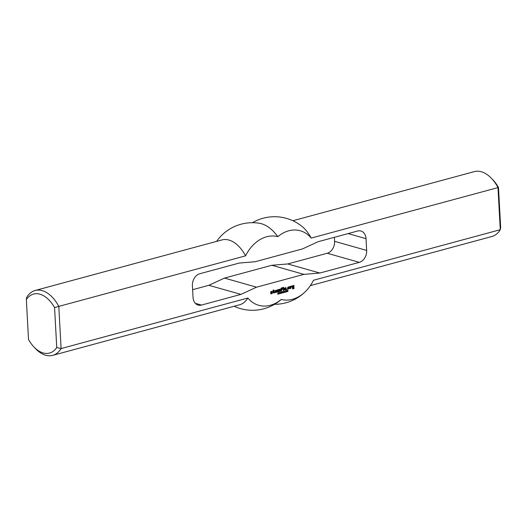 <?xml version="1.0" encoding="UTF-8"?>
<svg xmlns="http://www.w3.org/2000/svg" width="527" height="527" viewBox="0 0 527 527"><rect width="100%" height="100%" fill="white"/><g stroke="black" fill="none" stroke-linecap="round" stroke-linejoin="round"><path stroke-width="0.79" d="M278.967 292.729L278.994 293.229L279.541 292.821L278.816 292.683M279.033 293.967L278.809 292.604L279.554 292.485L278.882 293.921M279.297 293.315L278.849 293.262M282.834 292.94L282.755 291.536L282.676 292.893M283.236 292.828L283.019 291.464L283.822 292.36L283.908 291.22L283.987 292.623L283.177 291.727L283.091 292.788M284.857 291.207L285.067 292.215L285.173 291.135L284.732 291.174M285.173 291.135L284.837 291.016M284.929 292.175L284.58 292.05M285.067 292.215L284.718 292.09M285.278 291.023L285.074 292.353L284.666 291.741L285.041 291.121M286.925 290.634L286.629 291.187L286.998 290.851L286.444 290.496M286.793 291.227L286.424 291.128M286.576 291.853L287.031 291.128L286.517 291.319L286.49 290.647L287.096 290.64L287.011 291.747L286.543 291.813M286.925 291.293L286.451 291.299M292.946 287.228L293.506 287.149L293.48 287.716L292.353 287.604L292.281 286.299L292.584 285.733L293.914 285.37L293.862 288.585L292.419 288.901L292.452 288.48L293.611 288.098L293.506 286.174L292.893 286.273L292.887 287.175M292.847 286.352L292.525 286.266L292.571 287.083M292.893 286.273L292.525 286.266M293.447 286.121L292.577 286.181M293.862 288.585L292.413 288.796M294.119 288.098L293.539 288.493M293.658 285.443L293.796 288.005M293.48 287.716L292.551 287.788M293.532 287.63L293.157 287.623M293.19 287.169L293.21 287.538M283.19 288.203L283.091 287.465L283.585 287.261L283.684 287.999L283.19 288.203M283.631 288.085L283.124 288.045M283.684 287.999L283.309 287.992M283.335 287.327L283.361 287.907M270.997 292.821L270.614 292.024L270.931 291.589L272.255 291.233L272.281 291.714L271.181 292.149L272.38 292.518L272.156 293.486L270.773 293.862L270.746 293.381L271.899 292.933L270.997 292.821M271.767 292.617L270.819 292.696M272.156 293.486L270.707 293.697M272.413 293.065L271.833 293.394M272.38 292.518L272.09 292.979M271.286 291.978L270.865 292.057M272.281 291.714L270.964 291.892M272.334 291.629L271.958 291.622M290.219 288.598L290.048 286.484L291.484 286.029L291.813 286.984L290.739 286.853L290.766 288.374L290.219 288.598M290.713 288.46L290.153 288.434M290.766 288.374L290.397 288.368M290.687 286.938L290.449 288.289M290.739 286.853L290.37 286.846M291.181 286.734L290.423 286.76M291.76 287.063L291.253 287.024M291.813 286.984L291.438 286.971M291.78 286.365L291.49 286.892M277.512 292.037L277.393 289.843L279.877 289.171L280.232 289.488L280.272 291.286L279.771 291.352L279.685 289.778L279.132 289.857L279.165 291.517L278.671 291.721L278.467 290.034L277.92 290.258L278.006 291.833L277.512 292.037M277.953 291.912L277.446 291.872M278.006 291.833L277.63 291.826M277.92 290.258L277.597 290.166L277.683 291.741M277.973 290.173L277.597 290.166M278.467 290.034L277.65 290.081M279.112 291.602L278.605 291.563M279.165 291.517L278.796 291.51M279.079 289.942L278.757 289.85L278.842 291.424M279.132 289.857L278.757 289.85M279.626 289.725L278.809 289.764M280.272 291.286L279.765 291.247M280.324 291.2L279.956 291.194M280.232 289.488L279.909 289.402L280.008 291.115M286.741 289.54L287.044 288.967L286.741 289.54M287.07 289.448L286.675 289.376M287.123 289.363L286.747 289.356M288.249 288.434L287.749 288.5L287.689 287.406L289.053 286.688L289.402 286.938L289.171 288.882L287.768 288.908L288.862 288.335L288.809 287.38L288.256 287.597L288.249 288.434L287.742 288.394M288.302 288.348L287.926 288.341M288.256 287.597L287.979 288.256M288.309 287.511L287.94 287.505M288.809 287.38L287.992 287.419M289.171 288.882L287.94 289.033M289.481 288.447L288.849 288.789M289.402 286.938L289.079 286.846L289.158 288.355M273.138 290.996L273.151 290.107L273.638 289.903L273.803 290.812L274.527 290.687L273.776 291.378L273.836 292.406L274.56 292.347L274.587 292.828L273.296 292.828L273.138 290.996M274.587 292.828L273.414 292.966M274.633 292.742L274.264 292.735M273.776 291.378L273.454 291.286L273.513 292.314M273.829 291.293L273.454 291.286M274.495 291.115L273.506 291.2M274.541 291.029L274.172 291.023M273.388 289.975L273.421 290.667M283.315 290.463L283.164 288.697L283.658 288.493L283.809 290.258L283.315 290.463M283.757 290.344L283.249 290.305M283.809 290.258L283.434 290.252M283.401 288.565L283.486 290.173M275.746 291.536L276.148 290.667L275.601 290.884L275.661 291.978L276.55 291.806L276.622 292.208L275.12 292.333L275.035 290.825L276.398 290.113L276.794 291.187L275.746 291.536M276.741 291.273L275.68 291.378M276.794 291.187L276.418 291.181M276.747 290.364L276.471 291.095M276.576 292.287L275.292 292.459M276.622 292.208L276.253 292.195M275.601 290.884L275.278 290.792L275.338 291.886M275.654 290.799L275.278 290.792M276.148 290.667L275.331 290.706M285.087 289.013L285.482 288.137L284.936 288.355L284.995 289.455L285.884 289.283L285.963 289.679L284.455 289.81L284.376 288.302L285.733 287.584L286.128 288.658L285.087 289.013M286.075 288.743L285.021 288.849M286.128 288.658L285.759 288.651M286.089 287.834L285.766 287.742L285.812 288.565M285.911 289.764L284.626 289.929M285.963 289.679L285.588 289.672M284.936 288.355L284.613 288.262L284.672 289.363M284.988 288.276L284.613 288.262M285.482 288.137L284.666 288.183M281.102 291.062L280.898 288.381L282.261 287.617L282.584 288.368L281.458 288.322L281.504 289.145L282.228 289.02L282.301 289.415L281.589 289.679L281.596 290.858L281.102 291.062M281.543 290.944L281.036 290.904M281.596 290.858L281.227 290.851M281.537 289.764L281.214 289.672L281.273 290.772M281.589 289.679L281.214 289.672M282.255 289.501L281.266 289.587M282.301 289.415L281.932 289.409M281.458 288.322L281.181 289.053M281.51 288.243L281.141 288.229M282.011 288.104L281.187 288.15M282.584 288.368L282.077 288.328M282.637 288.282L282.261 288.276M285.733 290.97L285.944 291.978L286.049 290.897L285.614 290.937M286.049 290.897L285.713 290.779M285.805 291.938L285.456 291.813M285.944 291.978L285.601 291.853M286.154 290.785L285.95 292.116L285.548 291.503L285.917 290.884M287.801 290.397L287.505 290.95L287.874 290.614L287.459 290.298M287.676 290.99L287.301 290.891M287.459 291.615L287.907 290.891L287.406 291.088L287.373 290.41L287.821 290.232L288.019 291.227L287.419 291.576M287.801 291.056L287.327 291.062M281.688 291.991L281.714 292.492L282.215 291.945L281.53 291.951M282.215 291.945L281.655 291.826M281.754 293.229L281.53 291.866L282.268 291.747L281.602 293.183M282.011 292.577L281.563 292.525M280.081 293.684L279.863 292.32L280.667 293.216L280.753 292.077L280.825 293.48L280.021 292.577L279.936 293.638M278.197 293.355L277.808 293.038L278.526 292.854L277.913 293.203L278.605 293.48L278.48 294.086L277.769 293.908M278.269 294.198L277.683 294.119M278.618 293.888L277.769 293.249M278.658 293.664L278.17 293.539M278.361 292.933L277.946 292.86M278.256 292.907L277.841 292.828M277.953 293.961L278.493 293.849M33.827 346.852L35.428 348.545A33.609 20.039 -105.1 0 0 52.693 355.369A33.609 20.039 -105.1 0 0 61.092 348.564L58.807 306.391L54.577 307.603L56.738 347.543A30.553 18.214 74.9 0 1 33.827 346.852A30.553 18.214 74.9 0 1 28.511 339.54L26.35 299.606A30.553 18.214 74.9 0 1 54.577 307.603M56.738 347.543L61.092 348.564L247.874 298.012A35.632 26.93 105.8 0 0 281.24 299.435A35.632 26.93 105.8 0 0 306.47 290.489A35.632 26.93 105.8 0 0 313.486 280.259L500.268 229.7A33.609 20.039 74.9 0 1 491.869 236.511L310.357 285.634M292.867 220.734L474.307 171.631A33.609 20.039 74.9 0 1 491.572 178.455A33.609 20.039 74.9 0 1 497.982 187.526L500.268 229.7L500.65 227.394L498.489 187.46L311.2 238.079A35.632 26.93 105.8 0 0 277.841 236.656A35.632 26.93 105.8 0 0 245.589 255.839L58.807 306.391A33.609 20.039 -105.1 0 0 35.131 290.489A33.609 20.039 -105.1 0 0 26.732 297.3L26.35 299.606M256.55 287.182L240.925 294.389L201.472 305.067A10.184 7.701 -74.2 0 1 198.159 305.08A10.184 7.701 -74.2 0 1 193.047 297.412L192.408 285.667A10.184 7.701 -74.2 0 1 199.773 273.744L239.232 263.059L255.173 261.728L302.524 248.909L318.15 241.702L357.609 231.024A10.184 7.701 -74.2 0 1 360.916 231.017A10.184 7.701 -74.2 0 1 366.028 238.678L366.667 250.424A10.184 7.701 -74.2 0 1 359.302 262.354L319.843 273.032L303.901 274.363L256.55 287.182L224.476 278.091L271.827 265.272L287.768 263.941L327.227 253.256A10.184 7.701 105.8 0 0 334.592 241.333L334.368 237.308M247.874 298.012A33.609 20.039 74.9 0 1 239.475 304.817L52.693 355.369M498.489 187.46A30.553 18.214 -105.1 0 0 493.173 180.148L491.572 178.455M216.643 241.366A35.632 26.93 -74.2 0 1 220.53 236.511A43.794 43.794 0 0 1 259.139 223.211A41.402 24.69 74.9 0 1 277.841 236.656M192.632 289.692L208.85 285.298L224.476 278.091M208.85 285.298L240.925 294.389M287.768 263.941L319.843 273.032M271.827 265.272L303.901 274.363M252.459 222.697A43.794 43.794 0 0 1 301.418 225.931A33.609 20.039 74.9 0 1 311.2 238.079M281.24 299.435A41.402 24.69 74.9 0 1 280.054 300.489A43.794 43.794 0 0 1 234.133 306.266M35.131 290.489L221.913 239.937A33.609 20.039 74.9 0 1 245.589 255.839M195.352 303.335L201.472 305.067M348.103 233.593L366.028 238.678M334.592 241.333L366.667 250.424M327.227 253.256L359.302 262.354M274.541 304.303A43.794 43.794 0 0 0 306.47 290.489"/></g></svg>
